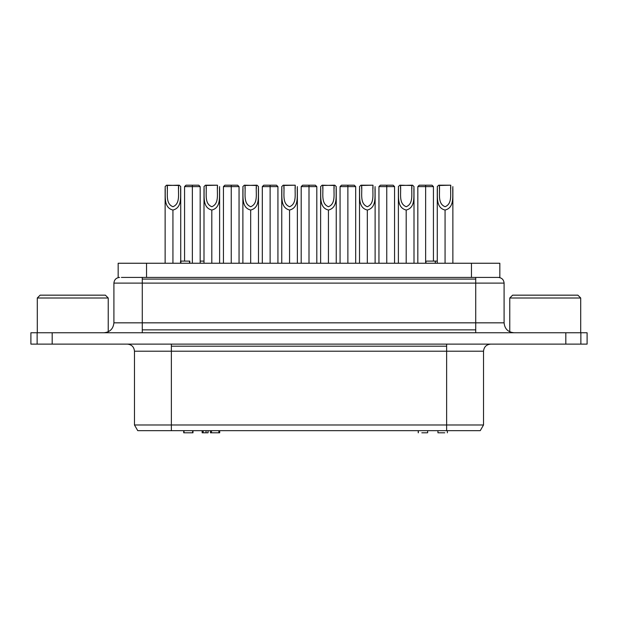 <?xml version="1.0" encoding="UTF-8"?>
<svg xmlns="http://www.w3.org/2000/svg" width="618" height="618" viewBox="0 0 618 618"><rect width="100%" height="100%" fill="white"/><g stroke="black" fill="none" stroke-linecap="round" stroke-linejoin="round"><path stroke-width="0.93" d="M231.248 263.245L231.248 186.621L223.438 186.621L239.05 186.621L237.629 185.199L231.248 185.199L231.248 186.621L231.248 185.199L237.629 185.199L239.05 186.621L231.248 186.621L231.248 263.245M309 263.245L309 186.621L301.198 186.621L316.802 186.621L315.389 185.199L309 185.199L309 186.621L309 185.199L315.389 185.199L316.802 186.621L309 186.621L309 263.245M386.752 263.245L386.752 186.621L378.95 186.621L394.562 186.621L393.141 185.199L386.752 185.199L386.752 186.621L386.752 185.199L393.141 185.199L394.562 186.621L386.752 186.621L386.752 263.245M178.602 185.199L167.254 185.485C168.011 192.831 164.998 203.639 172.97 206.721C180.842 203.5 177.853 192.831 178.602 185.485L178.602 188.513L178.602 185.199L179.313 185.199L180.734 186.621C180.07 195.11 182.967 207.563 172.932 210.05L172.932 263.245L172.932 210.05C162.913 207.586 165.786 195.172 165.13 186.621L166.543 185.199L178.602 185.485C177.853 192.831 180.842 203.5 172.97 206.721C164.998 203.639 168.011 192.831 167.254 185.485L167.254 188.529L167.254 185.199L166.543 185.199L165.13 186.621C165.786 195.172 162.913 207.586 172.932 210.05C182.967 207.563 180.07 195.11 180.734 186.621L179.313 185.199L178.602 185.199M256.362 185.199L245.006 185.485C245.763 192.831 242.75 203.639 250.723 206.721C258.602 203.5 255.605 192.831 256.362 185.485L256.362 188.513L256.362 185.199L257.073 185.199L258.486 186.621C257.822 195.11 260.726 207.563 250.684 210.05L250.684 263.245L250.684 210.05C240.665 207.586 243.538 195.172 242.882 186.621L244.295 185.199L256.362 185.485C255.605 192.831 258.602 203.5 250.723 206.721C242.75 203.639 245.763 192.831 245.006 185.485L245.006 188.529L245.006 185.199L244.295 185.199L242.882 186.621C243.538 195.172 240.665 207.586 250.684 210.05C260.726 207.563 257.822 195.11 258.486 186.621L257.073 185.199L256.362 185.199M334.114 185.199L322.766 185.485C323.515 192.831 320.51 203.639 328.475 206.721C336.354 203.5 333.365 192.831 334.114 185.485L334.114 188.513L334.114 185.199L334.825 185.199L336.246 186.621C335.574 195.11 338.479 207.563 328.436 210.05L328.436 263.245L328.436 210.05C318.417 207.586 321.298 195.172 320.634 186.621L322.055 185.199L334.114 185.485C333.365 192.831 336.354 203.5 328.475 206.721C320.51 203.639 323.515 192.831 322.766 185.485L322.766 188.529L322.766 185.199L322.055 185.199L320.634 186.621C321.298 195.172 318.417 207.586 328.436 210.05C338.479 207.563 335.574 195.11 336.246 186.621L334.825 185.199L334.114 185.199M411.866 185.199L400.518 185.485C401.275 192.831 398.262 203.639 406.235 206.721C414.106 203.5 411.117 192.831 411.866 185.485L411.866 188.513L411.866 185.199L412.577 185.199L413.998 186.621C413.334 195.11 416.231 207.563 406.196 210.05L406.196 263.245L406.196 210.05C396.177 207.586 399.05 195.172 398.386 186.621L399.807 185.199L411.866 185.485C411.117 192.831 414.106 203.5 406.235 206.721C398.262 203.639 401.275 192.831 400.518 185.485L400.518 188.529L400.518 185.199L399.807 185.199L398.386 186.621C399.05 195.172 396.177 207.586 406.196 210.05C416.231 207.563 413.334 195.11 413.998 186.621L412.577 185.199L411.866 185.199M437.266 186.621L438.687 185.199L437.266 186.621C437.93 195.172 435.049 207.586 445.068 210.05L445.068 263.245L445.068 210.05C455.111 207.563 452.206 195.11 452.87 186.621C452.206 195.11 455.111 207.563 445.068 210.05C435.049 207.586 437.93 195.172 437.266 186.621L437.59 186.296M450.746 185.199L439.398 185.485C440.147 192.831 437.142 203.639 445.107 206.721C452.986 203.5 449.989 192.831 450.746 185.485L450.746 188.513L450.746 185.485C449.989 192.831 452.986 203.5 445.107 206.721C437.142 203.639 440.147 192.831 439.398 185.485L439.398 188.529L439.398 185.199L438.687 185.199L450.746 185.199M359.514 186.621L360.927 185.199L359.514 186.621C360.17 195.172 357.297 207.586 367.316 210.05L367.316 263.245L367.316 210.05C377.359 207.563 374.454 195.11 375.118 186.621C374.454 195.11 377.359 207.563 367.316 210.05C357.297 207.586 360.17 195.172 359.514 186.621L359.838 186.296M372.994 185.199L361.638 185.485C362.395 192.831 359.382 203.639 367.355 206.721C375.234 203.5 372.237 192.831 372.994 185.485L372.994 188.513L372.994 185.485C372.237 192.831 375.234 203.5 367.355 206.721C359.382 203.639 362.395 192.831 361.638 185.485L361.638 188.529L361.638 185.199L360.927 185.199L372.994 185.199M281.754 186.621L283.175 185.199L281.754 186.621C282.418 195.172 279.545 207.586 289.564 210.05L289.564 263.245L289.564 210.05C299.599 207.563 296.702 195.11 297.366 186.621C296.702 195.11 299.599 207.563 289.564 210.05C279.545 207.586 282.418 195.172 281.754 186.621L282.086 186.296M295.234 185.199L283.886 185.485C284.643 192.831 281.63 203.639 289.603 206.721C297.474 203.5 294.485 192.831 295.234 185.485L295.234 188.513L295.234 185.485C294.485 192.831 297.474 203.5 289.603 206.721C281.63 203.639 284.643 192.831 283.886 185.485L283.886 188.529L283.886 185.199L283.175 185.199L295.234 185.199M204.002 186.621L205.423 185.199L204.002 186.621C204.666 195.172 201.785 207.586 211.804 210.05L211.804 263.245L211.804 210.05C221.847 207.563 218.942 195.11 219.614 186.621C218.942 195.11 221.847 207.563 211.804 210.05C201.785 207.586 204.666 195.172 204.002 186.621L204.326 186.296M217.482 185.199L206.134 185.485C206.883 192.831 203.878 203.639 211.843 206.721C219.722 203.5 216.733 192.831 217.482 185.485L217.482 188.513L217.482 185.485C216.733 192.831 219.722 203.5 211.843 206.721C203.878 203.639 206.883 192.831 206.134 185.485L206.134 188.529L206.134 185.199L205.423 185.199L217.482 185.199M417.83 186.621L419.243 185.199L432.013 185.199L425.632 185.199L425.632 186.621L433.434 186.621L432.013 185.199L433.434 186.621L417.83 186.621L425.632 186.621L425.632 263.245L425.632 185.199L419.243 185.199L417.83 186.621L417.83 263.245M340.07 186.621L341.491 185.199L354.261 185.199L347.88 185.199L347.88 186.621L355.682 186.621L354.261 185.199L355.682 186.621L340.07 186.621L347.88 186.621L347.88 263.245L347.88 185.199L341.491 185.199L340.07 186.621L340.07 263.245M262.318 186.621L263.739 185.199L276.509 185.199L270.12 185.199L270.12 186.621L277.93 186.621L276.509 185.199L277.93 186.621L262.318 186.621L270.12 186.621L270.12 263.245L270.12 185.199L263.739 185.199L262.318 186.621L262.318 263.245M184.566 186.621L185.987 185.199L198.757 185.199L192.368 185.199L192.368 186.621L200.17 186.621L198.757 185.199L200.17 186.621L184.566 186.621L192.368 186.621L192.368 263.245L192.368 185.199L185.987 185.199L184.566 186.621L184.566 261.113M142.279 322.835L142.279 329.857L475.721 329.857L475.721 322.835L113.905 322.835C113.272 328.822 109.965 332.136 103.971 332.77C109.965 332.136 113.272 328.822 113.905 322.835L142.279 322.835L142.279 283.106L475.721 283.106L475.721 279.089L142.279 279.089L142.279 283.106L142.279 277.428L142.279 279.089L475.721 279.089L475.721 283.106L504.095 283.106C503.732 279.684 501.839 277.791 498.417 277.428C501.839 277.791 503.732 279.684 504.095 283.106L114.338 283.106L142.279 283.106L142.279 322.835L475.721 322.835L475.721 329.857L142.279 329.857L142.279 322.835M142.279 332.77L142.279 329.857L142.279 332.77M446.629 351.209L483.523 351.209C483.971 346.93 486.335 344.566 490.615 344.118C486.335 344.566 483.971 346.93 483.523 351.209L446.629 351.209L446.629 346.196L446.629 430.669L479.738 430.669L446.629 430.669L446.629 424.991L135.041 424.991L171.371 424.991L171.371 430.669L171.371 351.209L446.629 351.209L171.371 351.209L171.371 346.196L171.371 351.209L135.041 351.209L171.371 351.209L171.371 424.991L482.959 424.991L446.629 424.991L446.629 351.209M446.629 344.118L446.629 346.196L171.371 346.196L446.629 346.196L446.629 344.118M52.182 332.77L37.134 332.77L37.134 344.118L52.182 344.118L52.182 332.77L52.182 344.118L30.9 344.118L37.134 344.118L37.134 332.77L30.9 332.77L30.9 344.118L30.9 332.77L565.818 332.77L565.818 344.118L52.182 344.118L587.1 344.118L587.1 332.77L580.866 332.77L580.866 344.118L565.818 344.118L565.818 332.77L52.182 332.77M577.876 295.165L512.608 295.165L509.773 298.007L580.711 298.007L577.876 295.165L580.711 298.007L509.773 298.007L509.773 331.804L509.773 298.007L512.608 295.165L577.876 295.165M580.711 332.77L580.711 298.007L580.711 332.77M105.392 295.165L40.124 295.165L37.289 298.007L108.227 298.007L105.392 295.165L108.227 298.007L37.289 298.007L37.289 332.77L37.289 298.007L40.124 295.165L105.392 295.165M108.227 331.804L108.227 298.007L108.227 331.804M587.1 344.118L580.866 344.118L580.866 332.77L565.818 332.77L587.1 332.77L587.1 344.118M171.371 344.118L171.371 346.196L171.371 344.118M138.262 430.669L446.629 430.669L138.262 430.669M484.636 277.428L133.364 277.428L146.536 277.428L146.536 263.245L499.406 263.245L118.594 263.245L146.536 263.245L146.536 277.428L471.464 277.428L471.464 263.245L471.464 277.428L499.406 277.428L484.636 277.428M121.406 277.428L133.364 277.428L121.406 277.428M189.803 263.245L189.803 261.113L189.803 263.245M180.556 261.113L180.556 263.245L180.556 261.113M189.517 261.113L189.517 263.245L189.517 261.113L180.889 261.113L180.889 263.245L180.889 261.113L189.803 261.113M435.273 263.245L435.273 261.113L426.69 261.113L437.266 261.113L435.366 261.113L435.366 263.245L435.366 261.113M204.002 261.113L200.201 261.113L200.201 263.245L200.201 261.113L204.002 261.113M475.721 277.428L475.721 279.089L475.721 277.428M475.721 332.77L475.721 329.857L475.721 332.77M503.662 322.835L475.721 322.835L475.721 283.106L475.721 322.835L503.662 322.835M184.017 432.801L184.017 430.669L184.017 432.801L192.646 432.801L192.646 430.669L192.978 432.801L192.978 430.669L192.978 432.801L183.724 432.801L183.724 430.669L183.724 432.801M421.816 432.801L426.907 432.801L421.816 432.801M418.231 430.669L418.231 432.801L418.231 430.669M208.081 432.801L202.14 432.801L208.081 432.801L208.081 430.669L208.081 432.801M206.033 430.669L206.033 432.801L206.033 430.669M203.16 430.669L203.16 432.801L203.16 430.669M202.14 430.669L202.14 432.801L202.14 430.669M218.88 432.801L210.437 432.801L218.88 432.801L218.88 430.669L218.88 432.801L219.297 432.801M211.495 430.669L211.495 432.801L211.495 430.669M210.437 430.669L210.437 432.801L210.437 430.669M444.775 432.801L440.217 432.801M444.666 432.801L438.293 432.801M378.95 186.621L380.371 185.199L386.752 185.199L380.371 185.199L378.95 186.621L378.95 263.245M301.198 186.621L302.611 185.199L309 185.199L302.611 185.199L301.198 186.621L301.198 263.245M223.438 186.621L224.859 185.199L231.248 185.199L224.859 185.199L223.438 186.621L223.438 263.245M180.734 261.113L180.734 188.644M258.486 263.245L258.486 188.644M336.246 263.245L336.246 188.644M413.998 263.245L413.998 188.644M452.87 263.245L452.87 188.644M375.118 263.245L375.118 188.644M297.366 263.245L297.366 188.644M219.614 263.245L219.614 188.644M137.752 430.669L134.477 424.991L134.477 351.209C134.044 346.922 131.673 344.558 127.385 344.118M480.248 430.669L483.523 424.991L483.523 351.209M425.949 261.113L425.949 263.245M118.162 263.245L118.162 277.428M499.838 263.245L499.838 277.428M113.905 322.835L113.905 283.106C114.26 279.676 116.145 277.783 119.583 277.428M504.095 283.106L504.095 322.835C504.697 328.853 508.011 332.16 514.029 332.77M200.17 263.245L200.17 186.621M277.93 263.245L277.93 186.621M355.682 263.245L355.682 186.621M433.434 261.113L433.434 186.621M204.002 263.245L204.002 188.714M281.754 263.245L281.754 188.714M359.514 263.245L359.514 188.714M437.266 263.245L437.266 188.714M418.324 432.801L418.324 430.669M427.648 432.801L427.648 430.669M437.946 432.801L437.946 430.669M447.362 432.801L447.362 430.669M219.691 430.669L219.691 432.801M398.386 263.245L398.386 188.714M320.634 263.245L320.634 188.714M242.882 263.245L242.882 188.714M165.13 263.245L165.13 188.714M394.562 263.245L394.562 186.621M316.802 263.245L316.802 186.621M239.05 263.245L239.05 186.621"/></g></svg>
